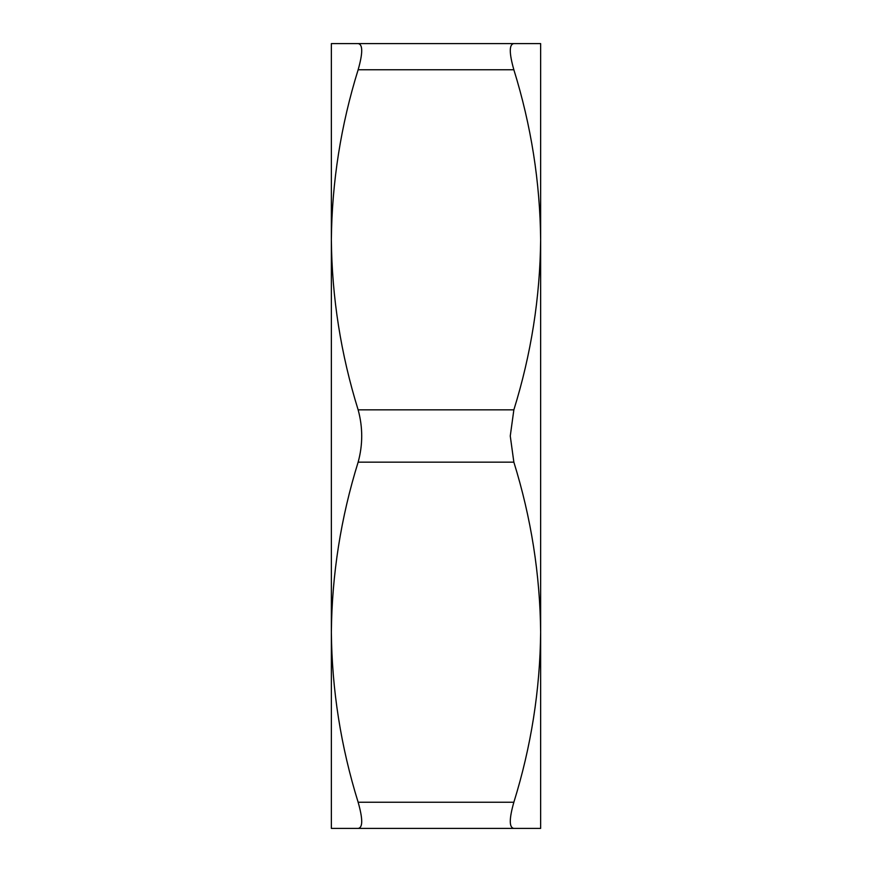 <?xml version="1.0" encoding="UTF-8"?>
<svg xmlns="http://www.w3.org/2000/svg" width="872" height="872" viewBox="0 0 872 872"><rect width="100%" height="100%" fill="white"/><g stroke="black" fill="none" stroke-linecap="round" stroke-linejoin="round"><path stroke-width="1.31" d="M358.141 43.6L513.859 43.6C509.095 44.243 509.095 52.963 513.859 69.76C531.146 125.405 540.073 182.085 540.64 239.8L540.64 632.2C540.062 690.035 531.135 746.715 513.859 802.24C509.095 818.972 509.095 827.692 513.859 828.4L540.64 828.4L540.64 632.2C540.073 574.485 531.146 517.805 513.859 462.16L358.141 462.16C362.905 444.775 362.905 427.335 358.141 409.84C340.854 354.196 331.927 297.516 331.36 239.8C331.938 181.965 340.865 125.285 358.141 69.76C362.905 53.029 362.905 44.309 358.141 43.6L331.36 43.6L331.36 632.2C331.938 574.365 340.865 517.685 358.141 462.16M513.859 43.6L540.64 43.6L540.64 239.8C540.062 297.635 531.135 354.315 513.859 409.84L510.262 436L513.859 462.16M358.141 802.24C340.854 746.596 331.927 689.916 331.36 632.2L331.36 828.4L358.141 828.4C362.905 827.757 362.905 819.037 358.141 802.24L513.859 802.24M513.859 828.4L358.141 828.4M358.141 409.84L513.859 409.84M513.859 69.76L358.141 69.76"/></g></svg>
